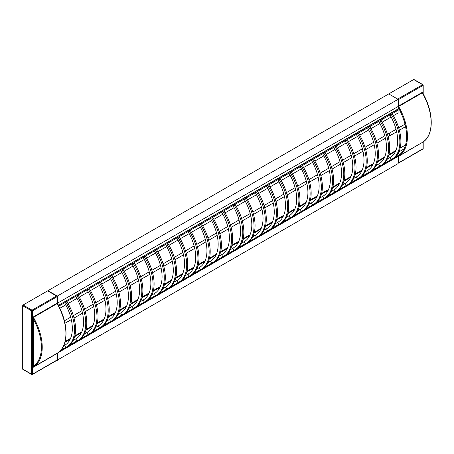 <?xml version="1.0" encoding="UTF-8"?>
<svg xmlns="http://www.w3.org/2000/svg" width="454" height="454" viewBox="0 0 454 454"><rect width="100%" height="100%" fill="white"/><g stroke="black" fill="none" stroke-linecap="round" stroke-linejoin="round"><path stroke-width="0.68" d="M398.266 153.106L399.327 154.82L394.151 157.805M398.918 108.773L399.327 109.539L58.742 306.172M389.958 114.947A36.666 21.168 60 0 1 390.065 157.476A36.666 21.168 60 0 1 389.89 157.572L391.121 159.553L382.932 164.286M390.241 157.373L387.33 159.053M378.738 121.422A36.666 21.168 60 0 1 378.852 163.951A36.666 21.168 60 0 1 378.67 164.053L379.902 166.033L371.712 170.761M379.022 163.849L376.111 165.528M367.519 127.903A36.666 21.168 60 0 1 367.632 170.426A36.666 21.168 60 0 1 367.456 170.528L368.682 172.509L360.493 177.236M367.802 170.324L364.891 172.009M356.299 134.378A36.666 21.168 60 0 1 356.413 176.907A36.666 21.168 60 0 1 356.237 177.003L357.468 178.984L349.274 183.717M356.589 176.805L353.672 178.484M345.085 140.853A36.666 21.168 60 0 1 345.193 183.382A36.666 21.168 60 0 1 345.017 183.484L346.249 185.465L338.06 190.192M345.369 183.28L342.458 184.96M333.866 147.329A36.666 21.168 60 0 1 333.974 189.857A36.666 21.168 60 0 1 333.798 189.959L335.029 191.94L326.84 196.667M334.15 189.755L331.238 191.44M322.646 153.81A36.666 21.168 60 0 1 322.76 196.338A36.666 21.168 60 0 1 322.584 196.434L323.81 198.415L315.621 203.142M322.93 196.23L320.019 197.916M311.427 160.285A36.666 21.168 60 0 1 311.54 202.813A36.666 21.168 60 0 1 311.365 202.91L312.596 204.89L304.401 209.623M311.716 202.711L308.799 204.391M300.207 166.76A36.666 21.168 60 0 1 300.321 209.288A36.666 21.168 60 0 1 300.145 209.39L301.377 211.371L293.182 216.098M300.497 209.186L297.58 210.866M288.994 173.241A36.666 21.168 60 0 1 289.102 215.763A36.666 21.168 60 0 1 288.926 215.866L290.157 217.846L281.968 222.573M289.277 215.661L286.366 217.347M277.774 179.716A36.666 21.168 60 0 1 277.882 222.244A36.666 21.168 60 0 1 277.706 222.341L278.938 224.321L270.749 229.054M278.058 222.142L275.147 223.822M266.555 186.191A36.666 21.168 60 0 1 266.668 228.72A36.666 21.168 60 0 1 266.492 228.822L267.718 230.802L259.529 235.53M266.839 228.617L263.927 230.297M255.335 192.666A36.666 21.168 60 0 1 255.449 235.195A36.666 21.168 60 0 1 255.273 235.297L256.504 237.277L248.31 242.005M255.625 235.093L252.708 236.778M244.121 199.147A36.666 21.168 60 0 1 244.229 241.676A36.666 21.168 60 0 1 244.053 241.772L245.285 243.753L237.09 248.48M244.405 241.573L241.494 243.253M64.627 302.773A36.666 21.168 60 0 1 64.735 345.301A36.666 21.168 60 0 1 64.559 345.403L65.79 347.384L60.677 350.335M64.911 345.199L63.543 345.988M75.846 296.297A36.666 21.168 60 0 1 75.954 338.826A36.666 21.168 60 0 1 75.778 338.928L77.01 340.909L68.821 345.636M76.13 338.724L73.219 340.404M87.06 289.822A36.666 21.168 60 0 1 87.174 332.351A36.666 21.168 60 0 1 86.998 332.447L88.229 334.428L80.035 339.161M87.35 332.249L84.433 333.928M98.28 283.341A36.666 21.168 60 0 1 98.393 325.87A36.666 21.168 60 0 1 98.217 325.972L99.443 327.953L91.254 332.68M98.569 325.768L95.652 327.453M109.499 276.866A36.666 21.168 60 0 1 109.613 319.395A36.666 21.168 60 0 1 109.437 319.497L110.662 321.477L102.473 326.205M109.783 319.293L106.872 320.972M120.719 270.391A36.666 21.168 60 0 1 120.826 312.919A36.666 21.168 60 0 1 120.65 313.016L121.882 314.997L113.693 319.729M121.002 312.817L118.091 314.497M131.938 263.916A36.666 21.168 60 0 1 132.046 306.444A36.666 21.168 60 0 1 131.87 306.541L133.101 308.521L124.912 313.249M132.222 306.337L129.311 308.022M143.152 257.435A36.666 21.168 60 0 1 143.265 299.963A36.666 21.168 60 0 1 143.089 300.066L144.321 302.046L136.126 306.773M143.441 299.861L140.524 301.541M154.371 250.96A36.666 21.168 60 0 1 154.485 293.488A36.666 21.168 60 0 1 154.309 293.59L155.535 295.571L147.346 300.298M154.655 293.386L151.744 295.066M165.591 244.485A36.666 21.168 60 0 1 165.704 287.013A36.666 21.168 60 0 1 165.523 287.11L166.754 289.09L158.565 293.823M165.875 286.911L162.963 288.591M176.81 238.004A36.666 21.168 60 0 1 176.918 280.532A36.666 21.168 60 0 1 176.742 280.634L177.974 282.615L169.785 287.342M177.094 280.43L174.183 282.116M188.03 231.529A36.666 21.168 60 0 1 188.138 274.057A36.666 21.168 60 0 1 187.962 274.159L189.193 276.14L181.004 280.867M188.314 273.955L185.402 275.635M199.244 225.053A36.666 21.168 60 0 1 199.357 267.582A36.666 21.168 60 0 1 199.181 267.678L200.413 269.659L192.218 274.392M199.533 267.48L196.616 269.16M210.463 218.578A36.666 21.168 60 0 1 210.577 261.101A36.666 21.168 60 0 1 210.401 261.203L211.626 263.184L203.437 267.911M210.747 260.999L207.836 262.684M221.683 212.097A36.666 21.168 60 0 1 221.79 254.626A36.666 21.168 60 0 1 221.614 254.728L222.846 256.709L214.657 261.436M221.966 254.524L219.055 256.204M59.809 308.306L65.785 304.855M68.043 303.55L77.004 298.38M79.263 297.075L88.224 291.899M90.482 290.594L99.437 285.424M101.702 284.119L110.657 278.949M112.921 277.644L121.876 272.468M124.135 271.163L133.096 265.993M135.354 264.688L144.315 259.518M146.574 258.212L155.529 253.043M157.793 251.737L166.749 246.562M169.013 245.256L177.968 240.087M180.227 238.781L189.187 233.611M191.446 232.306L200.407 227.131M202.666 225.825L211.621 220.655M213.885 219.35L222.84 214.18M225.099 212.875L234.06 207.699M236.318 206.4L245.279 201.224M247.538 199.919L256.499 194.749M258.757 193.444L267.712 188.274M269.977 186.969L278.932 181.793M281.191 180.488L290.151 175.318M292.41 174.013L301.371 168.843M303.63 167.537L312.585 162.362M314.849 161.056L323.804 155.887M326.068 154.581L335.024 149.411M337.282 148.106L346.243 142.936M348.502 141.631L357.463 136.455M359.721 135.15L368.676 129.98M370.941 128.675L379.896 123.505M382.16 122.2L391.115 117.024M393.374 115.719L398.096 112.995L398.096 110.248M398.879 151.886L404.094 148.878M389.997 132.829L389.997 135.621M399.327 154.82L398.777 155.211L399.083 155.711L58.498 352.344M23.114 369.312A0.59 0.34 -60 0 1 22.7 369.068L31.632 374.227A0.59 0.34 180 0 0 32.467 374.227L56.977 360.073L56.977 353.558L33.295 367.229L32.467 366.321L32.467 374.227A0.59 0.34 60 0 1 32.342 374.499L398.096 163.61L398.096 156.414L399.083 155.711M57.391 360.317L57.522 353.03M58.339 305.4L399.083 108.358L398.096 106.52L398.096 99.324L57.391 296.025L48.045 290.912M398.096 99.324L388.749 93.927L48.045 290.628M399.083 108.358L398.93 108.671M58.379 305.065L57.391 303.221L57.391 296.025M389.577 135.859L389.577 133.067M64.928 342.293L70.149 339.274M74.638 336.686L81.368 332.799M85.851 330.211L92.588 326.324M97.071 323.73L103.807 319.849M108.29 317.255L115.021 313.368M119.51 310.78L126.24 306.893M130.729 304.305L137.46 300.417M141.943 297.824L148.679 293.937M153.163 291.349L159.899 287.461M164.382 284.874L171.113 280.986M175.602 278.393L182.332 274.511M186.821 271.918L193.552 268.03M198.035 265.442L204.771 261.555M209.254 258.967L215.985 255.08M220.474 252.486L227.204 248.599M231.693 246.011L238.424 242.124M242.913 239.536L249.643 235.649M254.127 233.055L260.863 229.174M265.346 226.58L272.077 222.693M276.565 220.105L283.296 216.218M287.785 213.63L294.515 209.742M298.999 207.149L305.735 203.261M310.218 200.674L316.954 196.786M321.438 194.198L328.168 190.311M332.657 187.718L339.388 183.83M343.877 181.242L350.607 177.355M355.09 174.767L361.827 170.88M366.31 168.292L373.046 164.405M377.529 161.811L384.26 157.924M388.749 155.336L395.479 151.449M232.902 205.622A36.666 21.168 60 0 1 233.01 248.151A36.666 21.168 60 0 1 232.834 248.247L230.274 249.728M225.876 254.961L234.065 250.233L232.834 248.247L233.186 248.049M57.391 353.121L398.096 156.414M57.391 303.221L398.096 106.52M60.535 350.494L398.771 155.211L60.535 350.494M222.846 256.709A37.279 21.525 -120 0 0 223.867 256.181L224.906 255.579A37.279 21.525 -120 0 0 223.884 210.826M223.867 256.181A37.279 21.525 -120 0 0 222.846 211.428M211.626 263.184A37.279 21.525 -120 0 0 212.648 262.656L213.686 262.054A37.279 21.525 -120 0 0 212.665 217.301M212.648 262.656A37.279 21.525 -120 0 0 211.626 217.903M200.413 269.659A37.279 21.525 -120 0 0 201.434 269.131L202.473 268.535A37.279 21.525 -120 0 0 201.451 223.782M201.434 269.131A37.279 21.525 -120 0 0 200.413 224.378M189.193 276.14A37.279 21.525 -120 0 0 190.215 275.612L191.253 275.011A37.279 21.525 -120 0 0 190.232 230.257M190.215 275.612A37.279 21.525 -120 0 0 189.193 230.859M177.974 282.615A37.279 21.525 -120 0 0 178.995 282.087L180.034 281.486A37.279 21.525 -120 0 0 179.012 236.733M178.995 282.087A37.279 21.525 -120 0 0 177.974 237.334M166.754 289.09A37.279 21.525 -120 0 0 167.776 288.562L168.814 287.961A37.279 21.525 -120 0 0 167.793 243.213M167.776 288.562A37.279 21.525 -120 0 0 166.754 243.809M155.535 295.571A37.279 21.525 -120 0 0 156.556 295.038L157.595 294.442A37.279 21.525 -120 0 0 156.573 249.689M156.556 295.038A37.279 21.525 -120 0 0 155.535 250.29M144.321 302.046A37.279 21.525 -120 0 0 145.342 301.518L146.381 300.917A37.279 21.525 -120 0 0 145.359 256.164M145.342 301.518A37.279 21.525 -120 0 0 144.321 256.765M133.101 308.521A37.279 21.525 -120 0 0 134.123 307.994L135.161 307.392A37.279 21.525 -120 0 0 134.14 262.639M134.123 307.994A37.279 21.525 -120 0 0 133.101 263.241M121.882 314.997A37.279 21.525 -120 0 0 122.903 314.469L123.942 313.873A37.279 21.525 -120 0 0 122.921 269.12M122.903 314.469A37.279 21.525 -120 0 0 121.882 269.716M110.662 321.477A37.279 21.525 -120 0 0 111.684 320.95L112.723 320.348A37.279 21.525 -120 0 0 111.701 275.595M111.684 320.95A37.279 21.525 -120 0 0 110.662 276.197M99.443 327.953A37.279 21.525 -120 0 0 100.465 327.425L101.503 326.823A37.279 21.525 -120 0 0 100.487 282.07M100.465 327.425A37.279 21.525 -120 0 0 99.443 282.672M88.229 334.428A37.279 21.525 -120 0 0 89.251 333.9L90.289 333.304A37.279 21.525 -120 0 0 89.268 288.551M89.251 333.9A37.279 21.525 -120 0 0 88.229 289.147M77.01 340.909A37.279 21.525 -120 0 0 78.031 340.375L79.07 339.779A37.279 21.525 -120 0 0 78.048 295.026M78.031 340.375A37.279 21.525 -120 0 0 77.01 295.628M65.79 347.384A37.279 21.525 -120 0 0 66.812 346.856L67.85 346.254A37.279 21.525 -120 0 0 66.829 301.501M66.812 346.856A37.279 21.525 -120 0 0 65.79 302.103M234.065 250.233A37.279 21.525 -120 0 0 235.087 249.7L236.125 249.104A37.279 21.525 -120 0 0 235.104 204.351M235.087 249.7A37.279 21.525 -120 0 0 234.065 204.953M245.285 243.753A37.279 21.525 -120 0 0 246.306 243.225L247.345 242.623A37.279 21.525 -120 0 0 246.323 197.876M246.306 243.225A37.279 21.525 -120 0 0 245.285 198.472M256.504 237.277A37.279 21.525 -120 0 0 257.52 236.75L258.564 236.148A37.279 21.525 -120 0 0 257.543 191.395M257.52 236.75A37.279 21.525 -120 0 0 256.504 191.997M267.718 230.802A37.279 21.525 -120 0 0 268.74 230.274L269.778 229.673A37.279 21.525 -120 0 0 268.757 184.92M268.74 230.274A37.279 21.525 -120 0 0 267.718 185.521M278.938 224.321A37.279 21.525 -120 0 0 279.959 223.794L280.998 223.198A37.279 21.525 -120 0 0 279.976 178.445M279.959 223.794A37.279 21.525 -120 0 0 278.938 179.041M290.157 217.846A37.279 21.525 -120 0 0 291.179 217.318L292.217 216.717A37.279 21.525 -120 0 0 291.196 171.964M291.179 217.318A37.279 21.525 -120 0 0 290.157 172.565M301.377 211.371A37.279 21.525 -120 0 0 302.398 210.843L303.437 210.242A37.279 21.525 -120 0 0 302.415 165.489M302.398 210.843A37.279 21.525 -120 0 0 301.377 166.09M312.596 204.89A37.279 21.525 -120 0 0 313.612 204.362L314.65 203.767A37.279 21.525 -120 0 0 313.635 159.013M313.612 204.362A37.279 21.525 -120 0 0 312.596 159.609M323.81 198.415A37.279 21.525 -120 0 0 324.831 197.887L325.87 197.286A37.279 21.525 -120 0 0 324.848 152.538M324.831 197.887A37.279 21.525 -120 0 0 323.81 153.134M335.029 191.94A37.279 21.525 -120 0 0 336.051 191.412L337.089 190.811A37.279 21.525 -120 0 0 336.068 146.057M336.051 191.412A37.279 21.525 -120 0 0 335.029 146.659M346.249 185.465A37.279 21.525 -120 0 0 347.27 184.937L348.309 184.335A37.279 21.525 -120 0 0 347.287 139.582M347.27 184.937A37.279 21.525 -120 0 0 346.249 140.184M357.468 178.984A37.279 21.525 -120 0 0 358.49 178.456L359.528 177.86A37.279 21.525 -120 0 0 358.507 133.107M358.49 178.456A37.279 21.525 -120 0 0 357.468 133.703M368.682 172.509A37.279 21.525 -120 0 0 369.704 171.981L370.742 171.379A37.279 21.525 -120 0 0 369.721 126.626M369.704 171.981A37.279 21.525 -120 0 0 368.682 127.228M379.902 166.033A37.279 21.525 -120 0 0 380.923 165.506L381.962 164.904A37.279 21.525 -120 0 0 380.94 120.151M380.923 165.506A37.279 21.525 -120 0 0 379.902 120.753M391.121 159.553A37.279 21.525 -120 0 0 392.142 159.025L393.181 158.429A37.279 21.525 -120 0 0 392.16 113.676M392.142 159.025A37.279 21.525 -120 0 0 391.121 114.272M398.096 162.992A0.59 0.34 -0 0 0 398.51 162.89L398.51 156.375L422.64 142.233M398.952 108.756A42.682 24.641 60 0 1 398.896 155.206M413.679 79.529L388.749 93.927L397.681 99.08L422.612 84.688L413.679 79.529A0.59 0.34 -60 0 1 413.974 79.501L422.907 84.66A0.59 0.34 -60 0 1 423.026 84.932A0.59 0.34 0 0 1 423.196 85.17L423.196 93.882M397.681 99.08L398.51 99.562L423.026 85.409L423.026 93.314L422.197 92.406L398.51 106.083A0.59 0.34 180 0 1 398.096 106.179M423.026 93.796L422.316 92.815L398.635 106.486A43.266 24.981 60 0 1 398.635 156.102L422.316 142.431A43.266 24.981 -120 0 0 422.316 92.815A0.59 0.34 60 0 1 422.197 92.406M422.856 93.552L422.316 92.815M33.295 316.937L32.467 318.804A0.59 0.34 180 0 1 33.295 318.804L33.414 317.346A43.266 24.981 60 0 1 33.414 366.963L57.096 353.286A43.266 24.981 -120 0 0 57.096 303.669L33.414 317.346A0.59 0.34 -120 0 1 33.295 316.937L56.977 303.266L56.977 296.746L32.467 310.899L32.467 366.321A0.59 0.34 180 0 1 33.295 366.321L33.414 366.963A0.59 0.34 -120 0 0 33.295 367.229M22.819 369.34L31.757 374.499A0.59 0.59 0 0 0 32.342 374.499A0.59 0.34 60 0 1 32.047 374.471A0.59 0.34 -60 0 1 31.632 374.227L31.632 310.899L22.7 305.741A0.59 0.34 -60 0 1 23.114 305.02L47.63 290.866A0.59 0.34 -60 0 1 47.925 290.838L56.858 295.997A0.59 0.34 120 0 0 56.563 296.025L47.63 290.866M22.7 305.741L22.7 369.068M398.096 163.241A0.59 0.59 0 0 0 398.391 163.162A0.59 0.34 60 0 0 398.51 162.89L423.026 148.736L423.026 141.983M398.51 99.562L398.51 106.083A0.59 0.34 60 0 0 398.635 106.486L398.209 106.73M422.612 84.688A0.59 0.34 -60 0 1 422.907 84.66A0.59 0.59 0 0 1 423.026 85.409A0.59 0.34 -120 0 0 422.612 84.688M398.096 156.471A0.59 0.34 180 0 0 398.51 156.375A0.59 0.34 60 0 1 398.635 156.102A0.59 0.482 -120.7 0 1 398.459 156.159M422.907 149.008A0.59 0.59 0 0 0 423.196 148.498A0.59 0.34 0 0 1 423.026 148.736A0.59 0.34 60 0 1 422.907 149.008L398.391 163.162A0.59 0.34 60 0 1 398.096 163.134M23.114 305.02L32.047 310.178L56.563 296.025A0.59 0.34 -120 0 1 56.977 296.746A0.59 0.34 180 0 0 57.153 296.507L57.153 303.022A0.59 0.34 0 0 1 56.977 303.266A0.59 0.34 -120 0 0 57.096 303.669L57.215 303.595M33.295 366.321A42.682 24.641 -120 0 0 33.295 318.804L33.295 366.321M57.108 353.286A0.59 0.482 59.3 0 1 57.102 353.286A0.59 0.482 59.3 0 0 57.102 353.286A0.59 0.34 -120 0 0 56.977 353.558A0.59 0.34 0 0 0 57.142 353.263M56.977 296.263A0.59 0.34 180 0 1 57.153 296.507A0.59 0.59 0 0 0 56.858 295.997A0.59 0.34 120 0 1 56.977 296.263M31.632 310.899A0.59 0.34 -60 0 1 32.047 310.178A0.59 0.34 -120 0 1 32.467 310.899A0.59 0.34 180 0 1 31.632 310.899M399.077 108.688L58.373 305.389M405.558 126.638L399.361 130.213M396.643 131.785L388.142 136.694M385.423 138.26L376.922 143.169M374.204 144.735L365.703 149.644M362.984 151.216L354.489 156.119M351.765 157.691L343.269 162.6M340.551 164.166L332.05 169.075M329.332 170.647L320.83 175.55M318.112 177.122L309.611 182.031M306.893 183.598L298.397 188.506M295.673 190.078L287.178 194.982M284.459 196.554L275.958 201.457M273.24 203.029L264.739 207.938M262.02 209.504L253.519 214.413M250.801 215.985L242.305 220.888M239.581 222.46L231.086 227.369M228.368 228.935L219.867 233.844M217.148 235.416L208.647 240.319M205.929 241.891L197.433 246.794M194.709 248.366L186.214 253.275M183.495 254.842L174.994 259.75M172.276 261.322L163.775 266.226M161.056 267.798L152.555 272.706M149.837 274.273L141.342 279.182M138.618 280.754L130.122 285.657M127.404 287.229L118.903 292.132M116.184 293.704L107.683 298.613M104.965 300.179L96.464 305.088M93.745 306.66L85.25 311.563M82.526 313.135L74.03 318.044M71.312 319.61L64.973 323.271M405.547 144.962L400.167 148.066M395.894 150.535L388.953 154.542M384.674 157.01L377.734 161.022M373.455 163.491L366.514 167.498M362.241 169.966L355.295 173.973M351.021 176.441L344.075 180.448M339.802 182.917L332.861 186.929M328.582 189.397L321.642 193.404M317.363 195.873L310.423 199.879M306.149 202.348L299.203 206.36M294.93 208.829L287.984 212.835M283.71 215.304L276.77 219.31M272.491 221.779L265.55 225.786M261.271 228.254L254.331 232.266M250.058 234.735L243.111 238.742M238.838 241.21L231.892 245.217M227.619 247.685L220.678 251.698M216.399 254.166L209.459 258.173M205.18 260.641L198.239 264.648M193.966 267.117L187.02 271.129M182.746 273.597L175.806 277.604M171.527 280.073L164.586 284.079M160.307 286.548L153.367 290.554M149.088 293.023L142.147 297.035M137.874 299.504L130.928 303.51M126.655 305.979L119.714 309.986M115.435 312.454L108.495 316.466M104.216 318.935L97.275 322.942M93.002 325.41L86.056 329.417M81.782 331.885L74.836 335.892M70.563 338.361L65.143 341.493M404.991 124.175L398.669 127.824M396.041 129.339L387.455 134.299M384.822 135.814L376.235 140.774M373.602 142.295L365.016 147.249M362.388 148.77L353.797 153.73M351.169 155.245L342.577 160.205M339.95 161.726L331.363 166.68M328.73 168.201L320.144 173.161M317.511 174.677L308.924 179.636M306.297 181.152L297.705 186.112M295.077 187.633L286.491 192.587M283.858 194.108L275.272 199.068M272.638 200.583L264.052 205.543M261.419 207.064L252.833 212.018M250.205 213.539L241.613 218.499M238.986 220.014L230.399 224.974M227.766 226.489L219.18 231.449M216.547 232.97L207.96 237.924M205.333 239.445L196.741 244.405M194.113 245.92L185.521 250.88M182.894 252.401L174.308 257.356M171.674 258.876L163.088 263.836M160.455 265.352L151.869 270.312M149.241 271.827L140.649 276.787M138.022 278.308L129.43 283.262M126.802 284.783L118.216 289.743M115.583 291.258L106.996 296.218M104.363 297.739L95.777 302.693M93.149 304.214L84.558 309.174M81.93 310.689L73.344 315.649M70.71 317.17L64.4 320.808M422.776 93.127C434.143 112.683 434.137 135.984 422.322 142.431M423.196 141.864L423.196 148.498M57.159 353.229L57.153 360.175M57.102 353.286C69.019 346.799 68.906 323.18 57.312 303.544L57.153 303.022"/></g></svg>
